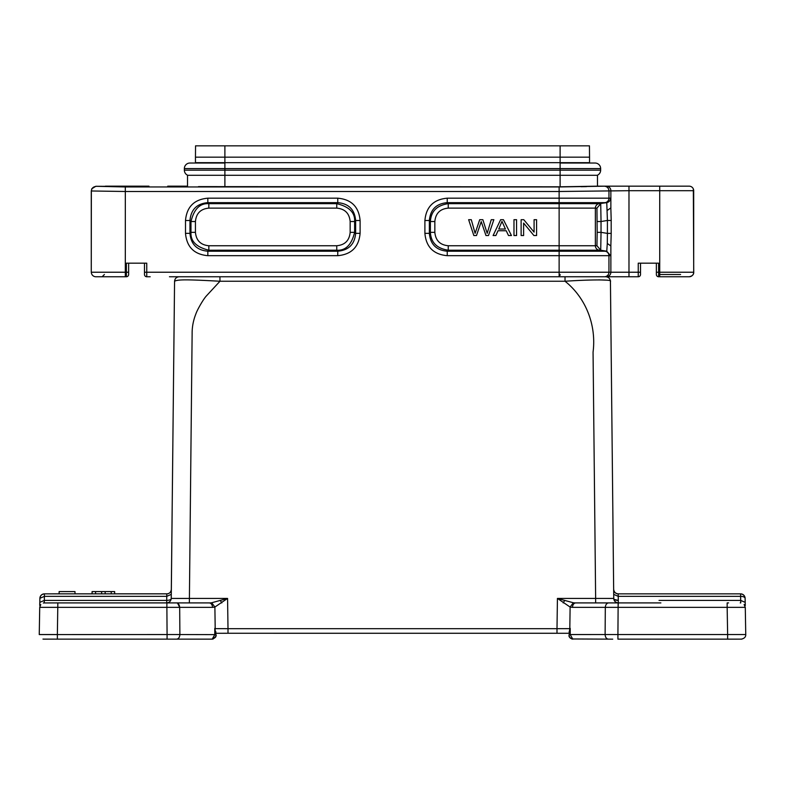 <?xml version="1.0" encoding="UTF-8"?>
<svg xmlns="http://www.w3.org/2000/svg" width="785" height="785" viewBox="0 0 785 785"><rect width="100%" height="100%" fill="white"/><g stroke="black" fill="none" stroke-linecap="round" stroke-linejoin="round"><path stroke-width="1.18" d="M59.13 591.586L59.13 593.852L74.987 593.852L74.987 591.586L59.13 591.586M216.336 276.762L638.244 276.762L638.244 263.171L658.635 263.171L658.635 272.228L659.724 272.228L659.724 276.762L688.916 276.762M169.442 276.762L217.082 276.762M146.716 276.762L150.18 276.762M167.735 186.163L187.527 186.163L187.527 175.29L597.473 175.29L597.473 186.163L560.107 186.81L198.468 186.624M448.245 245.744L448.245 250.209L559.126 250.209L559.126 208.123L448.245 208.123C440.081 208.888 435.606 213.353 434.841 221.527L434.841 232.34C435.606 240.504 440.081 244.979 448.245 245.744L595.364 245.744L595.364 208.123L559.126 208.123L559.126 203.649L599.141 203.649L605.166 202.648A4.533 4.533 -90 0 0 608.944 198.183L608.974 190.696C608.62 188.017 607.109 186.506 604.421 186.182L559.126 186.958L559.126 191.491L628.981 190.696L628.981 272.228L146.756 272.228L146.756 276.762L145.843 276.565M350.159 221.527C349.394 213.353 344.929 208.888 336.755 208.123L208.839 208.123C200.675 208.888 196.201 213.353 195.436 221.527L195.436 232.34C196.201 240.504 200.675 244.979 208.839 245.744L336.755 245.744C344.919 244.979 349.394 240.504 350.159 232.34L350.159 221.527L354.614 221.527C355.183 212.656 349.237 206.7 336.755 203.658L337.756 202.648C348.707 203.609 354.663 209.566 355.634 220.516L354.624 221.527L354.624 232.34L355.634 233.341C354.663 244.292 348.707 250.248 337.756 251.21L336.755 250.209C345.626 250.768 351.582 244.822 354.614 232.34L350.159 232.34M611.211 233.4L610.838 245.94L607.296 243.468L606.756 251.21L599.141 250.209A4.533 4.533 90 0 1 595.364 245.744L596.943 245.744L597.169 232.34L596.943 208.123L595.364 208.123A4.533 4.533 -90 0 1 599.141 203.649L606.756 202.648L607.413 220.467L611.211 220.467L610.838 207.917L607.296 210.39M693.341 188.94L693.734 272.228C693.861 274.544 692.35 276.055 689.21 276.762M434.841 232.34L430.386 232.34C430.994 242.575 436.951 248.531 448.245 250.189M448.245 208.123L448.245 203.658C436.941 205.336 430.994 211.293 430.386 221.527L429.366 220.516C430.337 209.566 436.293 203.609 447.244 202.648L606.756 202.648C609.091 202.069 610.357 200.577 610.544 198.183L559.126 198.183L559.126 203.649L448.245 203.649L447.244 202.648L447.244 198.183L559.126 198.183L559.126 191.422M95.79 276.762L126.365 276.762A2.267 2.267 -0 0 0 128.632 274.495L128.632 272.228L128.632 274.495A2.267 2.267 -0 0 1 126.365 276.762L126.365 272.228L125.315 272.228L125.315 276.762L95.878 276.762A4.533 4.533 -90 0 1 91.345 272.228L125.315 272.228L125.325 191.491L91.345 190.981L91.747 188.792L95.79 186.29L125.315 186.958L125.315 191.491L559.126 191.491M208.839 208.123L208.839 203.668C199.969 203.089 194.023 209.045 190.981 221.527L195.436 221.527M195.436 232.34L190.981 232.34C190.412 241.211 196.358 247.167 208.839 250.199L207.839 251.21C196.888 250.248 190.932 244.292 189.97 233.341L190.971 232.34L190.971 221.527L189.97 220.516C190.932 209.566 196.888 203.609 207.839 202.648L208.839 203.649L336.755 203.649L336.755 208.123M596.943 245.744L600.721 250.209L606.756 251.21L610.544 255.684L608.944 255.684A4.533 4.533 90 0 0 605.166 251.21L559.126 251.21L559.126 250.209L600.721 250.209L601.035 232.34L597.179 232.34M597.169 221.527L601.035 221.527L600.721 203.668L596.943 208.123M656.368 263.171L656.368 274.495A2.267 2.267 0 0 0 658.635 276.762L659.724 276.762M662.059 276.762L658.595 276.762L658.635 272.228L656.368 272.228L656.368 274.495A2.267 2.267 0 0 0 658.635 276.762L657.712 276.565M657.604 276.516L657.035 276.104M689.21 186.163L628.981 186.163L628.981 190.696L659.724 190.696L659.724 186.163M105.396 186.163L148.964 186.163M148.964 186.428L124.158 186.163M124.158 186.428L95.79 186.29M144.489 263.171L144.489 274.495L144.489 272.228L146.756 272.228L146.756 263.171L126.365 263.171L126.365 272.228L128.632 272.228L128.632 263.171M448.245 250.209L447.244 251.21L559.126 251.21L559.126 255.684L447.244 255.684L447.244 251.21C436.303 250.238 430.347 244.282 429.366 233.341L430.376 232.34L430.376 221.527L434.841 221.527M95.878 186.457C93.179 186.781 91.668 188.282 91.354 190.981L91.266 272.228L91.266 190.824M601.035 221.527L601.035 232.34L607.413 233.4L607.296 243.478M597.473 186.163L628.981 186.163M658.635 276.762A2.267 2.267 0 0 1 656.368 274.495A2.267 2.267 0 0 0 658.635 276.762M187.527 175.29L597.473 175.29M581.077 186.702L586.532 186.624M447.244 255.684C433.575 254.448 426.127 247.01 424.901 233.341L429.366 233.341L429.366 220.516L424.901 220.516C426.127 206.857 433.575 199.41 447.244 198.183M189.97 220.516L185.495 220.516C186.732 206.857 194.17 199.41 207.839 198.183L207.839 202.648L337.756 202.648L337.756 198.183C351.425 199.41 358.873 206.857 360.099 220.516L355.634 220.516L355.634 233.341L360.099 233.341C358.873 247 351.425 254.448 337.756 255.684L337.756 251.21L207.839 251.21L207.839 255.684C194.18 254.448 186.732 247.01 185.495 233.341L189.97 233.341L189.97 220.516M601.065 221.517L607.413 220.467L607.413 233.4L611.191 233.4L611.191 220.467M638.244 276.762A2.267 2.267 0 0 0 640.511 274.495L640.511 263.171M589.545 157.167L589.447 145.843L195.553 145.843L195.455 157.167L224.893 157.167L224.893 162.672L560.107 162.672L195.455 162.672L589.545 162.672L560.107 162.672L560.107 157.167L589.545 157.167L589.545 162.603M145.735 276.516L145.156 276.104M146.756 276.762A2.267 2.267 0 0 1 144.489 274.495M640.511 272.228L628.981 272.228L628.981 276.762L615.558 276.762M628.981 276.762L599.966 276.762M195.455 157.167L195.455 162.603M224.893 145.843L224.893 157.167L560.107 157.167L560.107 145.843M605.902 276.762C608.581 277.076 610.092 278.567 610.436 281.246C612.742 279.538 591.262 279.48 565.023 281.246L565.023 276.762L605.902 276.762C608.581 277.076 610.092 278.567 610.436 281.246L611.064 341.092M560.107 186.81L560.107 170.168L600.643 170.168A5.554 5.554 0 0 1 597.248 175.29A5.554 5.554 0 0 0 600.643 170.168A5.554 5.554 0 0 1 597.248 175.29A5.554 5.554 0 0 0 600.643 170.168L600.643 168.589A5.554 5.554 0 0 0 595.099 163.035A5.554 5.554 0 0 1 600.643 168.589L184.357 168.589A5.554 5.554 0 0 1 189.901 163.035A5.554 5.554 0 0 0 184.357 168.589A5.554 5.554 0 0 1 189.901 163.035L224.893 163.035L224.893 170.168L184.357 170.168L184.357 168.589M187.752 175.29A5.554 5.554 0 0 1 184.357 170.168A5.554 5.554 0 0 0 187.752 175.29A5.554 5.554 0 0 1 184.357 170.168M569.164 635.448L569.164 634.604L569.164 635.526L569.164 634.604L570.214 634.545L605.117 634.535L605.313 607.364C605.569 604.695 606.638 603.214 608.512 602.909L575.65 602.909C573.766 603.223 572.697 604.705 572.442 607.364L570.116 607.05L573.315 602.752L557.428 598.425L570.116 607.05L569.812 628.648L556.997 628.687L556.997 633.26L228.003 633.26L569.164 633.279L569.164 631.699L569.164 633.279M167.843 602.909L166.714 602.909C169.393 602.595 170.904 601.104 171.248 598.425L171.316 591.213L171.248 598.425L227.571 598.425L211.685 602.752L214.884 607.05L227.571 598.425L228.003 628.687L556.997 628.687L557.428 598.425L559.95 599.23M610.436 281.246L613.752 598.425L608.444 598.445M598.67 279.872L606.589 280.157M188.95 598.425L176.556 598.445M171.316 591.203L171.336 589.368C171.061 592.135 169.55 593.637 166.812 593.852C169.374 593.794 170.885 592.302 171.346 589.368L172.062 520.239M172.425 485.356L172.857 444.31M173.652 368.489L174.564 281.246C177.891 279.411 186.761 279.421 219.977 281.246L565.023 281.246C585.08 297.123 596.649 324.136 593.058 352.161L595.638 598.425L613.752 598.425L613.684 591.213L613.713 594.373L618.246 596.355L618.188 593.852L617.579 593.803L618.188 593.852C615.518 593.538 614.007 592.037 613.664 589.368C614.115 592.302 615.626 593.794 618.188 593.852L617.569 593.823L618.188 593.852L618.286 600.407L618.246 596.355L740.589 596.355C743.307 596.443 744.808 597.091 745.112 598.298L745.191 602.272L745.112 598.298A4.533 4.533 0 0 0 740.589 593.852L702.114 593.852M200.44 602.909L175.418 602.909M215.836 633.279L228.003 633.26L228.003 628.687L215.198 628.648L214.884 607.05L212.558 607.364C212.303 604.705 211.234 603.223 209.359 602.909L176.488 602.909C178.372 603.223 179.441 604.705 179.686 607.364L179.883 634.545L214.776 634.623L214.776 628.353L215.836 633.279M614.459 599.495L618.286 600.407A4.533 2.021 179.4 0 1 613.752 598.425L613.752 598.405C614.096 601.104 615.607 602.595 618.286 602.909L618.119 607.364L727.155 607.364L727.636 634.555M171.218 598.837L174.564 281.246C174.878 278.538 176.389 277.036 179.098 276.762L185.034 276.762M171.14 599.357L171.248 598.425C170.894 601.094 169.383 602.586 166.714 602.909C169.393 602.595 170.904 601.104 171.248 598.425L171.287 594.461M40.771 604.636L39.721 607.364L166.881 607.364L166.881 602.909L57.845 602.909L175.487 602.909M569.164 632.808L569.812 628.648M215.836 631.699L215.836 635.526L215.836 634.604L214.786 634.545L215.188 628.648M43.391 639.127L212.333 639.147C215.738 636.988 216.915 635.477 215.836 634.604L215.836 635.526C216.375 636.753 215.168 637.96 212.215 639.127L213.137 639.01M608.081 602.958L607.374 603.243M741.109 639.147L741.217 639.147C744.327 638.529 745.838 637.008 745.75 634.584L745.279 607.364L744.111 604.499M609.513 602.909L660.891 602.909M43.322 603.017L44.254 602.909L44.343 600.407L39.809 602.35L39.76 605.529L39.888 598.298C40.241 595.648 41.752 594.157 44.411 593.852L167.421 593.813L166.812 593.852L166.754 596.355L171.287 594.373L166.754 596.355L166.812 593.852L111.225 593.852L111.225 591.586L114.649 591.586L114.649 593.852M167.342 602.87L124.108 602.909L166.714 602.909L166.754 596.355L44.411 596.355L39.888 598.298C40.241 595.648 41.752 594.157 44.411 593.852L44.343 600.407L166.714 600.407C169.668 600.25 171.169 599.593 171.248 598.425L171.032 598.994M189.362 602.909L192.129 333.625C192.06 326.903 193.336 320.27 195.946 313.735C196.996 310.438 202.834 299.939 206.161 296.18L219.977 281.246L219.928 276.762M177.626 603.243L179.686 607.364L212.558 607.364M571.725 638.97L612.732 639.157M569.164 635.526C568.625 636.753 569.832 637.95 572.785 639.127L570.224 634.623L570.224 628.353L570.224 634.584M737.243 639.157L729.451 639.147M655.23 639.147L660.577 639.147M699.72 639.147L729.903 639.147M617.923 639.147L617.923 634.623L617.923 639.147L741.55 639.137M654.553 593.852L740.589 593.852C743.248 594.157 744.759 595.648 745.112 598.298C744.759 595.648 743.248 594.157 740.589 593.852L740.746 602.909L740.245 602.909M659.007 602.909L618.286 602.909C615.607 602.595 614.096 601.104 613.752 598.425C614.096 601.104 615.607 602.595 618.286 602.909L617.206 602.909M609.288 602.909L595.638 602.909L595.638 598.425L557.428 598.425M92.139 591.586L92.139 593.852L74.987 593.852L92.071 593.852L92.071 591.586L101.628 591.586L101.628 593.852L95.564 593.852L111.225 593.852M43.666 602.949L57.845 602.909L57.364 634.555M43.783 639.147L42.969 639.078M57.364 639.147L56.412 639.147L57.364 639.147L57.364 634.623M47.757 639.157L43.793 639.147M179.883 634.623C179.657 637.312 178.588 638.823 176.684 639.147L172.268 639.157M179.883 634.535L39.25 634.574L39.721 607.364L40.3 605.323L39.721 607.364M167.077 639.147L167.077 634.623L167.077 639.147M564.651 600.682A4.533 1.305 120.7 0 0 563.188 602.909M211.685 602.792L209.359 602.949M575.64 602.949L573.315 602.792M220.35 600.682A4.533 1.305 59.3 0 1 221.812 602.909M745.74 634.535L605.117 634.535M605.117 634.623C605.343 637.332 606.413 638.833 608.316 639.147L608.316 639.147M745.279 607.364L727.155 607.364L727.155 602.909L728.588 602.909M659.027 600.407L740.657 600.407L745.191 602.35L745.299 605.52L745.191 602.34L740.657 600.407L697.639 600.407M617.304 602.909L618.119 602.909L618.119 607.364L572.442 607.364M43.666 602.958L44.755 602.909M57.364 634.535L39.26 634.535M212.215 639.147L214.776 634.623M559.126 274.446L560.107 274.446M560.107 275.339L559.126 275.339M468.635 219.692L473.836 235.549L476.485 235.549L481.225 221.606L485.974 235.549L488.476 235.549L493.853 219.692L491.243 219.692L487.191 233.331L482.853 219.692L479.723 219.692L475.102 233.331L471.294 219.692L468.635 219.692M505.412 229.043L498.76 229.043L501.978 221.36L505.412 229.043M500.634 219.692L493.098 235.549L495.855 235.549L498.014 230.751L506.217 230.751L508.503 235.549L511.457 235.549L503.43 219.692L500.634 219.692M513.979 219.692L513.979 235.549L516.569 235.549L516.569 219.692L513.979 219.692M521.122 219.692L521.122 235.549L523.615 235.549L523.615 223.087L533.918 235.549L536.577 235.549L536.577 219.692L534.085 219.692L534.085 232.144L523.781 219.692L521.122 219.692M101.628 591.586L105.151 591.586L105.151 593.852M105.151 591.586L111.225 591.586M114.649 591.586L114.718 593.852L166.812 593.852M92.139 593.852L95.564 593.852L95.564 591.586M693.734 272.228L693.695 272.228A4.533 4.533 90 0 1 689.161 276.762M336.755 245.744L336.755 250.199L208.839 250.209L208.839 245.744M693.734 190.696L693.695 190.696A4.533 4.533 -90 0 0 689.161 186.163M224.893 186.81L224.893 170.168L560.107 170.168L560.107 163.035L595.099 163.035M693.695 272.228L693.695 190.696L659.724 190.696L659.724 272.228L693.695 272.228M658.635 274.495L680.595 274.495M606.334 186.163A4.533 4.533 90 0 1 610.867 190.696L610.867 208.094M559.126 186.958L125.315 186.958M424.901 233.341L424.901 220.516M207.839 198.183L337.756 198.183M360.099 220.516L360.099 233.341M337.756 255.684L207.839 255.684M185.495 233.341L185.495 220.516M604.421 276.762A4.533 4.533 90 0 0 608.944 272.228L608.944 255.684L559.126 255.684L559.126 276.762M606.334 276.762A4.533 4.533 90 0 0 610.867 272.228L610.867 245.676M610.436 281.687L613.752 598.425A4.533 4.533 0 0 0 618.286 602.909L618.286 600.407M727.636 634.623L727.636 639.147L728.647 639.147M740.657 600.407L740.589 596.355M167.077 634.545L166.881 607.364L179.686 607.364M617.923 634.545L618.119 607.364M104.405 274.495L102.138 276.762M57.845 602.909L56.412 602.909L57.845 602.909M569.243 636.242L570.214 638.058L572.51 639.118M613.752 598.425A4.533 4.533 0 0 0 618.286 602.909M215.757 636.233L215.836 635.448M740.755 639.147L741.992 639.078M618.188 593.852L740.589 593.852M44.794 602.909L43.518 602.968M44.245 639.147L43.008 639.078M39.809 602.34L39.731 604.617M572.658 639.127C569.763 638.028 568.595 636.468 569.164 634.447M44.411 593.852A4.533 4.533 0 0 0 39.888 598.298A4.533 4.533 0 0 1 44.411 593.852"/></g></svg>
